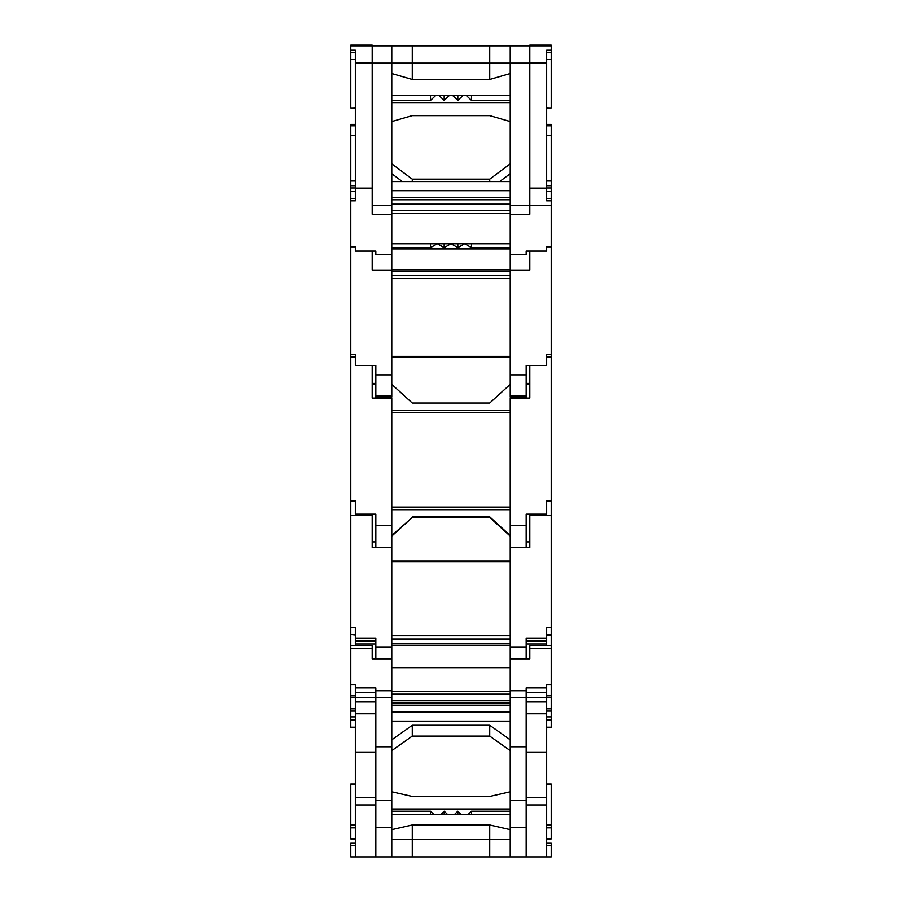 <?xml version="1.0" encoding="UTF-8"?>
<svg xmlns="http://www.w3.org/2000/svg" width="902" height="902" viewBox="0 0 902 902"><rect width="100%" height="100%" fill="white"/><g stroke="black" fill="none" stroke-linecap="round" stroke-linejoin="round"><path stroke-width="1.35" d="M529.812 45.81L551.223 45.81L529.812 45.81L529.812 188.112L546.668 188.112L546.668 50.208L551.223 50.208L551.223 45.81L391.772 45.81L391.772 214.27L372.188 214.27L372.188 45.81L350.777 45.81L350.777 50.208L355.332 50.208L355.332 200.853L350.777 200.853L350.777 191.596L355.332 191.596M391.772 199.793L510.228 199.793L391.772 199.793M529.812 188.112L529.812 205.261L551.223 205.261L551.223 200.853L546.668 200.853L546.668 188.112M350.777 47.423L350.777 45.111L355.332 45.1L355.332 45.81M355.332 107.823L350.777 107.936L350.777 45.81L350.777 50.208L350.777 45.81L350.777 50.208L350.777 45.81L350.777 50.208L350.777 45.81L350.777 50.208L350.777 45.81L350.777 50.208L350.777 45.81L350.777 50.208L350.777 45.81L350.777 50.208L350.777 45.81L372.188 45.81L372.188 45.1L355.332 45.1M391.772 214.27L391.772 254.747L375.83 254.747L375.83 251.128L355.332 251.128L355.332 246.798L350.777 246.798L350.777 354.272L355.332 354.272L355.332 365.502L375.83 365.502L375.83 397.105L391.772 397.105L391.772 395.752L375.83 395.752M350.777 201.259L350.777 246.798M355.332 187.977L350.777 187.977L350.777 181.358M350.777 187.977L350.777 191.596M551.223 205.261L551.223 200.853L551.223 205.261L551.223 200.853L551.223 205.261L551.223 200.853L551.223 205.261L551.223 200.853L551.223 205.261L551.223 200.853L551.223 205.261L551.223 200.853L551.223 205.261L551.223 200.853L551.223 205.261L529.812 205.261L551.223 205.261L551.223 187.977L546.668 187.977M510.228 214.27L510.228 205.261L529.812 205.261L529.812 214.27L510.228 214.27L510.228 254.747L526.17 254.747L526.17 251.128L546.668 251.128L546.668 246.798L551.223 246.798L551.223 201.259M551.223 50.208L551.223 107.936L546.668 107.823M551.223 181.358L551.223 187.977M546.668 45.81L546.668 45.1L551.223 45.111M510.228 121.544L489.73 115.614L412.27 115.614L391.772 121.544M489.73 45.81L489.73 79.477L510.228 73.547M412.27 45.81L412.27 79.477L489.73 79.477M391.772 73.547L412.27 79.477M510.228 102.602L391.772 102.602M391.772 95.375L510.228 95.375M435.846 95.375L430.502 100.438L430.502 95.375M430.502 100.438L391.772 100.438M510.228 100.438L471.498 100.438L471.498 95.375M471.498 100.438L466.154 95.375M463.177 95.375L457.833 100.438L452.488 95.375M449.512 95.375L444.167 100.438L438.823 95.375M457.833 95.375L457.833 100.438M444.167 95.375L444.167 100.438M355.332 181.009L350.777 181.009L350.777 124.397L355.332 124.397M391.772 254.747L391.772 395.752M391.772 374.86L375.83 374.86M391.772 270.048L372.188 270.048L372.188 251.128M529.812 251.128L529.812 270.048L510.228 270.048L510.228 397.105L526.17 397.105L526.17 365.502L546.668 365.502L546.668 354.272L551.223 354.272L551.223 246.798M510.228 374.86L526.17 374.86M546.668 124.397L551.223 124.397L551.223 181.009L546.668 181.009M510.228 270.048L510.228 254.747M510.228 163.803L489.73 179.16L412.27 179.16L391.772 163.803M499.674 181.573L510.228 173.68M489.73 179.16L489.73 181.573M412.27 179.16L412.27 181.573M391.772 173.68L402.326 181.573M510.228 248.918L391.772 248.918M437.278 243.754L430.502 247.622L430.502 243.754M430.502 247.622L391.772 247.622M510.228 247.622L471.498 247.622L471.498 243.754M471.498 247.622L464.722 243.754M464.62 243.754L457.833 247.622L451.056 243.754M450.944 243.754L444.167 247.622L437.38 243.754M457.833 243.754L457.833 247.622M444.167 243.754L444.167 247.622M372.188 365.502L372.188 398.075L391.772 398.075L391.772 525.562L375.83 525.562L375.83 547.469M391.772 525.562L391.772 856.9L350.777 856.9L350.777 843.235L355.332 843.235M350.777 354.272L350.777 500.52L355.332 500.52L355.332 514.174L375.83 514.174L375.83 525.562M391.772 547.469L372.188 547.469L372.188 515.493L350.777 515.493L350.777 500.914L355.332 500.914L350.777 500.52M355.332 500.914L355.332 507.916M355.332 514.365L375.83 514.365L355.332 514.174M372.188 398.075L372.188 384.365L375.83 384.365M526.17 547.469L526.17 514.174L546.668 514.174L546.668 500.52L551.223 500.52L551.223 354.272M529.812 365.502L529.812 398.075L510.228 398.075L510.228 525.562L526.17 525.562M510.228 525.562L510.228 646.959L526.17 646.959L526.17 638.075L546.668 638.075L546.668 645.528M551.223 500.52L546.668 500.914L551.223 500.914L551.223 645.528L529.812 645.528L529.812 658.843L510.228 658.843L510.228 690.785L526.17 690.785L526.17 687.933L546.668 687.933L546.668 697.449L551.223 697.449L551.223 727.215L546.668 727.215M546.668 514.174L526.17 514.332L546.668 514.365M546.668 507.916L546.668 500.914M391.772 536.138L412.27 517.466L489.73 517.466L510.228 536.138M526.17 384.365L529.812 384.365L529.812 398.075M412.27 517.466L391.772 535.529M489.73 517.466L489.73 516.857L412.27 516.857M510.228 535.529L489.73 516.857M391.772 384.365L412.27 403.036L489.73 403.036L510.228 384.365M355.332 727.215L350.777 727.215L350.777 684.517L355.332 684.517L355.332 687.933L375.83 687.933L375.83 856.9M391.772 658.843L372.188 658.843L372.188 648.583L350.777 648.583L350.777 634.546L355.332 635.042M391.772 646.959L375.83 646.959L375.83 658.843M350.777 515.493L350.777 627.409L355.332 627.409L355.332 638.075L375.83 638.075L375.83 646.959M355.332 634.546L350.777 634.546L350.777 627.409M355.332 645.528L355.332 638.075M355.332 640.927L375.83 640.927M372.188 515.493L372.188 514.365M372.188 547.469L372.188 540.963M529.812 514.365L529.812 547.469L510.228 547.469M526.17 658.843L526.17 646.959M510.228 646.959L510.228 658.843M546.668 687.933L546.668 684.517L551.223 684.517L551.223 697.449L529.812 697.449M546.668 635.042L551.223 635.042L546.668 634.546M546.668 638.075L546.668 627.409L551.223 627.409M546.668 640.927L526.17 640.927M529.812 540.963L529.812 547.469M391.772 750.667L412.27 736.1L489.73 736.1L510.228 750.667M412.27 736.1L412.27 725.264L391.772 739.832M489.73 736.1L489.73 725.264L412.27 725.264M510.228 739.832L489.73 725.264M355.332 838.894L350.777 838.894L350.777 784.03L355.332 784.244M391.772 690.785L375.83 690.785M350.777 648.583L350.777 684.517M355.332 697.178L350.777 697.178L355.332 697.246M372.188 697.449L350.777 697.449L355.332 697.449L355.332 687.933M355.332 692.341L375.83 692.341M372.188 648.583L372.188 645.528L350.777 645.528M551.223 684.517L551.223 645.528M510.228 690.785L510.228 827.292L526.17 827.292L526.17 690.785M546.668 784.244L551.223 784.244L551.223 838.894L546.668 838.894M546.668 697.246L551.223 697.246L546.668 697.178M546.668 692.341L526.17 692.341M391.772 856.9L412.27 856.9L412.27 824.98L391.772 829.66M412.27 856.9L489.73 856.9L489.73 824.98L412.27 824.98M510.228 829.66L489.73 824.98M391.772 791.787L412.27 796.466L489.73 796.466L510.228 791.787M510.228 814.709L391.772 814.709M391.772 809.015L510.228 809.015M430.502 814.709L430.502 811.214L434.11 814.709M391.772 811.214L430.502 811.214M471.498 814.709L471.498 811.214L510.228 811.214M467.89 814.709L471.498 811.214M454.225 814.709L457.833 811.214L461.452 814.709M457.833 811.214L457.833 814.709M440.548 814.709L444.167 811.214L447.775 814.709M444.167 811.214L444.167 814.709M391.772 827.292L375.83 827.292M391.772 697.449L355.332 697.449L355.332 702.004L375.83 702.004M350.777 711.114L355.332 711.114L350.777 711.114M355.332 856.9L355.332 702.004M355.332 804.967L375.83 804.967M355.332 713.775L375.83 713.775M372.188 856.9L350.777 856.9M391.772 721.138L510.228 721.138L391.772 721.138M391.772 702.917L510.228 702.917L391.772 702.917M510.228 697.449L546.668 697.449L546.668 856.9L526.17 856.9L526.17 827.292M510.228 827.292L510.228 856.9L526.17 856.9M546.668 843.235L551.223 843.235L551.223 856.9L546.668 856.9M529.812 856.9L551.223 856.9M551.223 711.114L546.668 711.114M546.668 702.004L526.17 702.004M546.668 713.775L526.17 713.775M546.668 804.967L526.17 804.967M489.73 856.9L510.228 856.9M510.228 839.593L391.772 839.593M372.188 205.261L391.772 205.261M350.777 200.853L350.777 205.261M350.777 59.476L355.332 59.476M372.188 62.96L355.332 62.96M372.188 188.112L355.332 188.112M391.772 181.573L510.228 181.573M529.812 62.96L546.668 62.96M551.223 191.596L546.668 191.596M551.223 59.476L546.668 59.476M510.228 205.261L510.228 63.117L529.812 63.117M391.772 45.81L350.777 45.81M510.228 45.81L510.228 63.117L372.188 63.117M350.777 185.677L355.332 185.677M391.772 204.202L510.228 204.202M391.772 210.685L510.228 210.685M391.772 213.571L510.228 213.571M391.772 243.63L510.228 243.63M551.223 185.677L546.668 185.677M350.777 135.289L355.332 135.289M350.777 125.784L355.332 125.784M391.772 356.966L510.228 356.966M391.772 271.468L510.228 271.468M391.772 275.358L510.228 275.358M391.772 278.538L510.228 278.538M391.772 356.391L510.228 356.391M510.228 395.752L526.17 395.752M551.223 125.784L546.668 125.784M551.223 135.289L546.668 135.289M355.332 357.102L350.777 357.102M391.772 509.438L510.228 509.438M391.772 509.675L510.228 509.675L391.772 509.686M391.772 410.185L510.228 410.185L391.772 410.185M391.772 412.383L510.228 412.383M391.772 507.082L510.228 507.082M546.668 357.102L551.223 357.102M350.777 720.089L355.332 720.089M350.777 716.887L355.332 716.887M391.772 639.011L510.228 639.011M391.772 643.295L510.228 643.295M391.772 561.551L510.228 561.551M391.772 561.912L510.228 561.912M391.772 635.809L510.228 635.809M529.812 515.493L551.223 515.493M551.223 716.887L546.668 716.887M551.223 720.089L546.668 720.089M350.777 827.867L355.332 827.867M350.777 825.082L355.332 825.082M350.777 695.543L355.332 695.543M391.772 694.179L510.228 694.179M391.772 700.798L510.228 700.798M391.772 667.672L510.228 667.672M391.772 691.406L510.228 691.406M529.812 648.583L551.223 648.583M551.223 695.543L546.668 695.543M551.223 825.082L546.668 825.082M551.223 827.867L546.668 827.867M391.772 800.254L375.83 800.254M391.772 746.811L375.83 746.811M350.777 845.512L355.332 845.512M350.777 708.837L355.332 708.837M391.772 705.195L510.228 705.195M391.772 712.028L510.228 712.028M510.228 746.811L526.17 746.811M510.228 800.254L526.17 800.254M551.223 708.837L546.668 708.837M551.223 845.512L546.668 845.512M350.777 52.643L355.332 52.643M350.777 198.429L355.332 198.429M391.772 190.683L510.228 190.683M391.772 197.515L510.228 197.515M551.223 198.429L546.668 198.429M551.223 52.643L546.668 52.643M355.332 107.936L350.777 107.936M510.228 243.754L391.772 243.754M546.668 45.1L529.812 45.1M546.668 107.936L551.223 107.936M375.83 383.44L372.188 383.44M510.228 269.845L391.772 269.845M510.228 357.372L391.772 357.372M526.17 383.44L529.812 383.44M375.83 541.91L372.188 541.91M526.17 541.91L529.812 541.91M375.83 644.028L355.332 644.028M510.228 645.291L391.772 645.291M510.228 561.055L391.772 561.055M526.17 644.028L546.668 644.028M355.332 784.03L350.777 784.03M510.228 667.604L391.772 667.604M546.668 784.03L551.223 784.03M375.83 752.11L355.332 752.11M526.17 797.672L546.668 797.672M526.17 752.11L546.668 752.11M375.83 797.672L355.332 797.672"/></g></svg>
